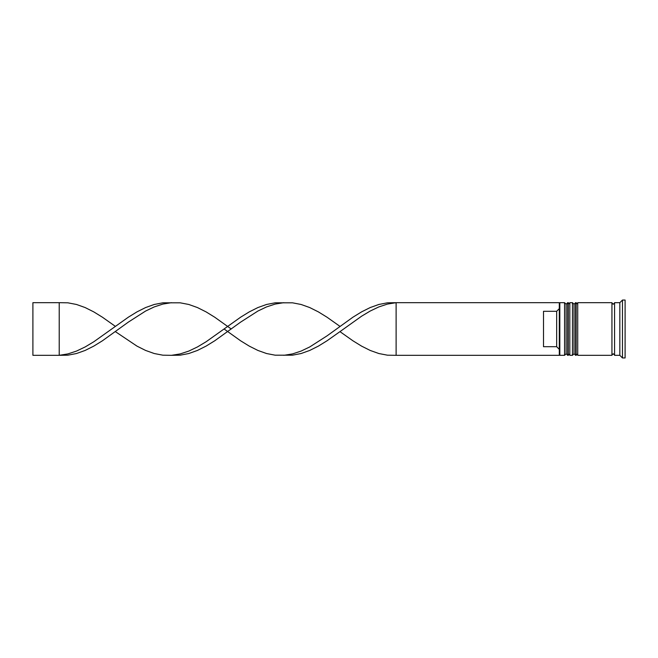 <?xml version="1.0" encoding="UTF-8"?>
<svg xmlns="http://www.w3.org/2000/svg" width="658" height="658" viewBox="0 0 658 658"><rect width="100%" height="100%" fill="white"/><g stroke="black" fill="none" stroke-linecap="round" stroke-linejoin="round"><path stroke-width="0.99" d="M567.722 355.32L568.249 355.32L568.249 302.68L567.722 302.68L567.722 355.32L566.143 353.741L566.143 304.259L566.143 353.741L564.564 355.32L564.564 302.68L559.826 302.68L559.826 355.32L564.564 355.32M575.618 355.32L576.145 355.32L576.145 302.68L575.618 302.68L575.618 355.32L574.039 353.741L574.039 304.259L574.039 353.741L572.46 355.32L572.46 302.68L569.828 302.68L569.828 355.32L572.46 355.32M396.116 355.32L559.3 355.32L559.3 302.68L396.116 302.68L396.116 355.32L387.48 355.188L378.835 353.527L370.199 350.443L361.563 346.116L352.927 340.795L339.964 331.632L327.01 340.795L318.373 346.116L309.729 350.443L301.093 353.527L292.456 355.188L275.176 355.188L266.539 353.527L257.903 350.443L249.267 346.116L240.622 340.795L224.107 329M619.836 355.32L614.572 355.32L614.572 302.68L619.836 302.68L619.836 355.32L622.468 357.952L625.1 357.952L625.1 300.048L622.468 300.048L622.468 357.952M577.724 329L577.724 355.32L611.94 355.32L611.94 302.68L577.724 302.68L577.724 329M556.668 311.3L543.508 311.3L543.508 346.7L556.668 346.7L556.668 311.3L559.3 308.643M559.3 349.357L556.668 346.7M339.964 331.632L361.563 316.218L370.199 311.045L378.835 306.916L387.48 304.078L396.116 302.68L387.48 302.812L378.835 304.473L370.199 307.557L361.563 311.884L352.927 317.205L327.01 335.876L309.729 346.955L301.093 351.084L292.456 353.922L283.82 355.32M231.229 329L214.714 317.205L206.069 311.884L197.433 307.557L188.797 304.473L180.16 302.812L162.88 302.812L154.243 304.473L145.607 307.557L136.963 311.884L128.326 317.205L93.773 341.782L85.137 346.955L76.501 351.084L67.856 353.922L59.22 355.32L59.22 302.68L67.856 302.812L76.501 304.473L85.137 307.557L93.773 311.884L102.409 317.205L115.372 326.368M171.516 302.68L162.88 304.078L154.243 306.916L145.607 311.045L128.326 322.124L102.409 340.795L93.773 346.116L85.137 350.443L76.501 353.527L67.856 355.188L59.22 355.32L32.9 355.32L32.9 302.68L59.22 302.68M339.964 326.368L327.01 317.205L318.373 311.884L309.729 307.557L301.093 304.473L292.456 302.812L275.176 302.812L266.539 304.473L257.903 307.557L249.267 311.884L240.622 317.205L206.069 341.782L197.433 346.955L188.797 351.084L180.16 353.922L171.516 355.32L162.88 355.188L154.243 353.527L145.607 350.443L136.963 346.116L115.372 331.632M283.82 302.68L275.176 304.078L266.539 306.916L257.903 311.045L240.622 322.124L214.714 340.795L206.069 346.116L197.433 350.443L188.797 353.527L180.16 355.188L171.516 355.32M568.249 355.32L569.828 353.741M568.249 302.68L569.828 304.259M567.722 302.68L566.143 304.259L564.564 302.68M576.145 355.32L577.724 353.741M576.145 302.68L577.724 304.259M575.618 302.68L574.039 304.259L572.46 302.68M611.94 355.057L613.256 353.741L614.572 355.057M611.94 302.943L613.256 304.259L614.572 302.943M559.3 354.794L559.826 355.32M619.836 302.68L622.468 300.048M559.3 303.206L559.826 302.68"/></g></svg>
